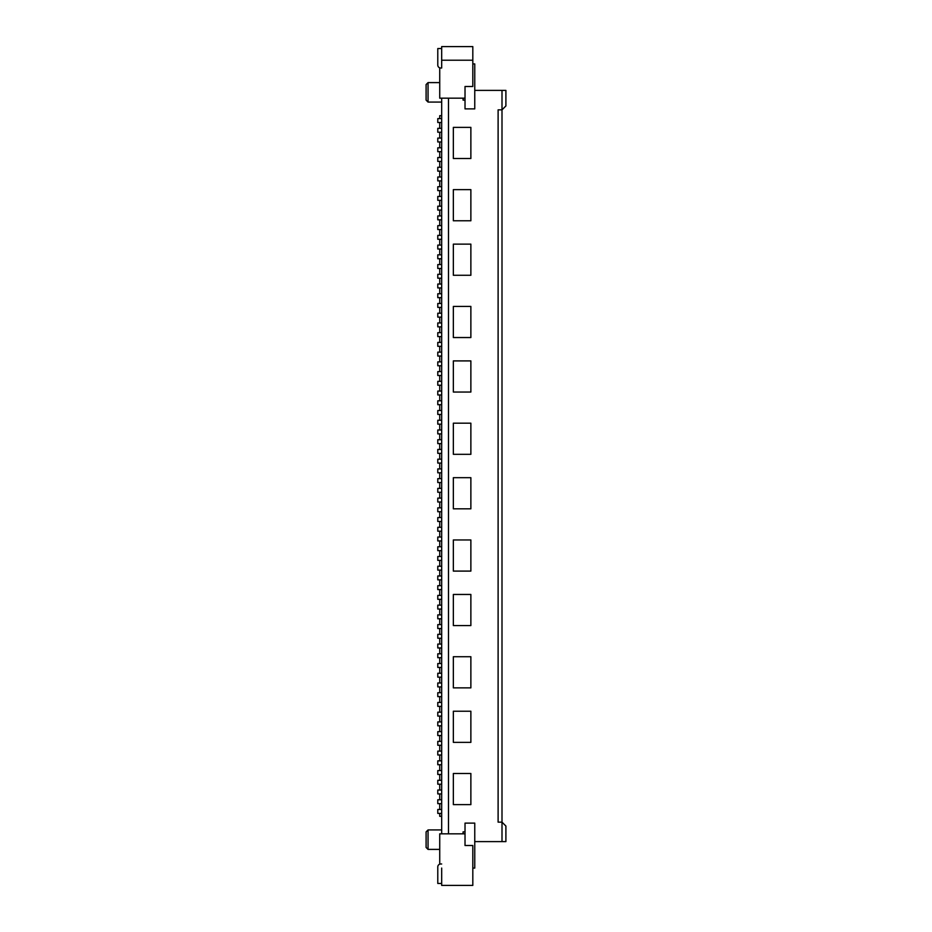<?xml version="1.0" encoding="UTF-8"?>
<svg xmlns="http://www.w3.org/2000/svg" width="932" height="932" viewBox="0 0 932 932"><rect width="100%" height="100%" fill="white"/><g stroke="black" fill="none" stroke-linecap="round" stroke-linejoin="round"><path stroke-width="1.4" d="M441.675 219.812L441.675 215.921L437.784 215.921L437.784 219.812L441.675 219.812L441.675 249.007L437.784 249.007L437.784 245.104L441.675 245.104M428.044 849.402L426.099 847.444L426.099 831.88L428.044 829.934L428.044 849.402L439.729 849.402M441.675 151.695L437.784 151.695L437.784 147.804L441.675 147.804L441.675 161.422L437.784 161.422L437.784 157.531L441.675 157.531M439.729 118.609L439.729 115.684L441.675 115.684M439.729 122.5L439.729 128.336M439.729 132.227L439.729 138.076M439.729 141.967L439.729 147.804M439.729 151.695L439.729 157.531M439.729 161.422L439.729 167.259M439.729 171.15L439.729 176.998M439.729 180.89L439.729 186.726M439.729 190.617L439.729 196.454M439.729 200.345L439.729 206.182M439.729 210.073L439.729 215.921M439.729 219.812L439.729 225.649M439.729 229.54L439.729 235.377M439.729 239.268L439.729 245.104M439.729 249.007L439.729 254.844M439.729 258.735L439.729 264.572M439.729 268.463L439.729 274.299M439.729 278.19L439.729 284.039M439.729 287.93L439.729 293.766M439.729 297.658L439.729 303.494M439.729 307.385L439.729 313.222M439.729 317.113L439.729 322.961M439.729 326.852L439.729 332.689M439.729 336.58L439.729 342.417M439.729 346.308L439.729 352.145M439.729 356.036L439.729 361.884M439.729 365.775L439.729 371.612M439.729 375.503L439.729 381.339M439.729 385.231L439.729 391.067M439.729 394.97L439.729 400.807M439.729 404.698L439.729 410.534M439.729 414.425L439.729 420.262M439.729 424.153L439.729 430.002M439.729 433.893L439.729 439.729M439.729 443.62L439.729 449.457M439.729 453.348L439.729 459.185M439.729 463.076L439.729 468.924M439.729 472.815L439.729 478.652M439.729 482.543L439.729 488.38M439.729 492.271L439.729 498.107M439.729 501.998L439.729 507.847M439.729 511.738L439.729 517.575M439.729 521.466L439.729 527.302M439.729 531.193L439.729 537.03M439.729 540.933L439.729 546.769M439.729 550.661L439.729 556.497M439.729 560.388L439.729 566.225M439.729 570.116L439.729 575.964M439.729 579.855L439.729 585.692M439.729 589.583L439.729 595.42M439.729 599.311L439.729 605.148M439.729 609.039L439.729 614.887M439.729 618.778L439.729 624.615M439.729 628.506L439.729 634.342M439.729 638.234L439.729 644.07M439.729 647.961L439.729 653.81M439.729 657.701L439.729 663.537M439.729 667.428L439.729 673.265M439.729 677.156L439.729 682.993M439.729 686.896L439.729 692.732M439.729 696.623L439.729 702.46M439.729 706.351L439.729 712.188M439.729 716.079L439.729 721.927M439.729 725.818L439.729 731.655M439.729 735.546L439.729 741.383M439.729 745.274L439.729 751.11M439.729 755.002L439.729 760.85M439.729 764.741L439.729 770.578M439.729 774.469L439.729 780.305M439.729 784.196L439.729 790.033M439.729 793.924L439.729 799.773M439.729 803.664L439.729 809.5M439.729 813.391L439.729 816.316L441.675 816.316M441.675 307.385L441.675 303.494L437.784 303.494L437.784 307.385L441.675 307.385L441.675 322.961L437.784 322.961L437.784 326.852L441.675 326.852L441.675 322.961M437.784 206.182L441.675 206.182L441.675 210.073L437.784 210.073L437.784 206.182M441.675 287.93L437.784 287.93L437.784 284.039L441.675 284.039L441.675 293.766L437.784 293.766L437.784 297.658L441.675 297.658L441.675 303.494M441.675 375.503L437.784 375.503L437.784 371.612L441.675 371.612L441.675 433.893L437.784 433.893L437.784 430.002L441.675 430.002M472.815 60.219L472.815 46.6L441.675 46.6L441.675 60.219L472.815 60.219L472.815 86.501L465.021 86.501L465.021 108.881L474.761 108.881L474.761 63.924L472.815 63.924M465.021 100.12L463.076 100.12L463.076 98.175M441.675 400.807L437.784 400.807L437.784 404.698L441.675 404.698M441.675 161.422L441.675 167.259L437.784 167.259L437.784 171.15L441.675 171.15L441.675 190.617L437.784 190.617L437.784 186.726L441.675 186.726M470.87 275.278L453.348 275.278L453.348 244.137L470.87 244.137L470.87 275.278M441.675 132.227L437.784 132.227L437.784 128.336L441.675 128.336L441.675 147.804M441.675 342.417L441.675 346.308L437.784 346.308L437.784 342.417L441.675 342.417L441.675 336.58L437.784 336.58L437.784 332.689L441.675 332.689L441.675 336.58M441.675 385.231L437.784 385.231L437.784 381.339L441.675 381.339M441.675 63.924L441.675 68.013L440.696 68.013A2.924 2.924 0 0 1 437.784 65.089L437.784 48.546L441.675 48.546M437.784 459.185L437.784 463.076L441.675 463.076L441.675 459.185L437.784 459.185M441.675 258.735L437.784 258.735L437.784 254.844L441.675 254.844L441.675 278.19L437.784 278.19L437.784 274.299L441.675 274.299M441.675 200.345L441.675 196.454L437.784 196.454L437.784 200.345L441.675 200.345L441.675 206.182M441.675 453.348L437.784 453.348L437.784 449.457L441.675 449.457L441.675 459.185M453.348 158.51L453.348 127.369L470.87 127.369L470.87 158.51L453.348 158.51M441.675 176.998L437.784 176.998L437.784 180.89L441.675 180.89M453.348 306.418L470.87 306.418L470.87 337.547L453.348 337.547L453.348 306.418M441.675 293.766L441.675 297.658M453.348 189.639L470.87 189.639L470.87 220.779L453.348 220.779L453.348 189.639M441.675 60.219L441.675 68.013L439.729 68.013L439.729 98.175L465.021 98.175M441.675 424.153L437.784 424.153L437.784 420.262L441.675 420.262M441.675 122.5L437.784 122.5L437.784 118.609L441.675 118.609L441.675 128.336M470.87 392.046L453.348 392.046L453.348 360.905L470.87 360.905L470.87 392.046M505.901 90.392L501.998 90.392L501.998 109.848L505.901 105.957L505.901 90.392M441.675 394.97L437.784 394.97L437.784 391.067L441.675 391.067M453.348 454.327L453.348 423.186L470.87 423.186L470.87 454.327L453.348 454.327M441.675 605.148L441.675 609.039L437.784 609.039L437.784 605.148L441.675 605.148L441.675 589.583L437.784 589.583L437.784 585.692L441.675 585.692L441.675 589.583M428.044 82.599L426.099 84.556L426.099 100.12L428.044 102.066L428.044 82.599L439.729 82.599M441.675 414.425L437.784 414.425L437.784 410.534L441.675 410.534M441.675 229.54L437.784 229.54L437.784 225.649L441.675 225.649M441.675 167.259L441.675 171.15M441.675 268.463L437.784 268.463L437.784 264.572L441.675 264.572M441.675 235.377L437.784 235.377L437.784 239.268L441.675 239.268M441.675 356.036L437.784 356.036L437.784 352.145L441.675 352.145L441.675 371.612M437.784 439.729L437.784 443.62L441.675 443.62L441.675 439.729L437.784 439.729M441.675 141.967L437.784 141.967L437.784 138.076L441.675 138.076M448.49 98.175L448.49 833.825M437.784 579.855L437.784 575.964L441.675 575.964L441.675 579.855L437.784 579.855M441.675 317.113L437.784 317.113L437.784 313.222L441.675 313.222M501.998 90.392L474.761 90.392M441.675 365.775L437.784 365.775L437.784 361.884L441.675 361.884M501.998 109.848L498.107 109.848L498.107 822.152L501.998 822.152L501.998 109.848M441.675 463.076L441.675 488.38L437.784 488.38L437.784 492.271L441.675 492.271L441.675 566.225L437.784 566.225L437.784 570.116L441.675 570.116L441.675 575.964M441.675 443.62L441.675 449.457M441.675 433.893L441.675 439.729M441.675 346.308L441.675 352.145M441.675 326.852L441.675 332.689M441.675 278.19L441.675 284.039M441.675 249.007L441.675 254.844M441.675 210.073L441.675 215.921M441.675 190.617L441.675 196.454M441.675 98.175L441.675 118.609M472.815 868.076L474.761 868.076L474.761 823.119L465.021 823.119L465.021 845.499L472.815 845.499L472.815 885.4L441.675 885.4L441.675 868.076M441.675 609.039L441.675 614.887L437.784 614.887L437.784 618.778L441.675 618.778L441.675 624.615L437.784 624.615L437.784 628.506L441.675 628.506L441.675 634.342L437.784 634.342L437.784 638.234L441.675 638.234L441.675 644.07L437.784 644.07L437.784 647.961L441.675 647.961L441.675 663.537L437.784 663.537L437.784 667.428L441.675 667.428L441.675 682.993L437.784 682.993L437.784 686.896L441.675 686.896L441.675 692.732L437.784 692.732L437.784 696.623L441.675 696.623L441.675 712.188L437.784 712.188L437.784 716.079L441.675 716.079L441.675 731.655L437.784 731.655L437.784 735.546L441.675 735.546L441.675 741.383L437.784 741.383L437.784 745.274L441.675 745.274L441.675 751.11L437.784 751.11L437.784 755.002L441.675 755.002L441.675 760.85L437.784 760.85L437.784 764.741L441.675 764.741L441.675 770.578L437.784 770.578L437.784 774.469L441.675 774.469L441.675 780.305L437.784 780.305L437.784 784.196L441.675 784.196L441.675 790.033L437.784 790.033L437.784 793.924L441.675 793.924L441.675 809.5L437.784 809.5L437.784 813.391L441.675 813.391L441.675 833.825M441.675 579.855L441.675 585.692M441.675 644.07L441.675 647.961M441.675 634.342L441.675 638.234M441.675 628.506L441.675 624.615M441.675 614.887L441.675 618.778M441.675 599.311L437.784 599.311L437.784 595.42L441.675 595.42M441.675 556.497L437.784 556.497L437.784 560.388L441.675 560.388M441.675 550.661L437.784 550.661L437.784 546.769L441.675 546.769M441.675 540.933L437.784 540.933L437.784 537.03L441.675 537.03M441.675 527.302L437.784 527.302L437.784 531.193L441.675 531.193M441.675 517.575L437.784 517.575L437.784 521.466L441.675 521.466M441.675 501.998L437.784 501.998L437.784 498.107L441.675 498.107M441.675 482.543L437.784 482.543L437.784 478.652L441.675 478.652M441.675 472.815L437.784 472.815L437.784 468.924L441.675 468.924M441.675 657.701L437.784 657.701L437.784 653.81L441.675 653.81M441.675 667.428L441.675 663.537M441.675 677.156L437.784 677.156L437.784 673.265L441.675 673.265M441.675 696.623L441.675 692.732M441.675 725.818L437.784 725.818L437.784 721.927L441.675 721.927M441.675 741.383L441.675 745.274M441.675 751.11L441.675 755.002M441.675 760.85L441.675 764.741M441.675 774.469L441.675 770.578M441.675 780.305L441.675 784.196M463.076 833.825L463.076 831.88L465.021 831.88M474.761 841.608L501.998 841.608L501.998 822.152L505.901 826.043L505.901 841.608L501.998 841.608M441.675 883.454L437.784 883.454L437.784 866.911A2.924 2.924 0 0 1 440.696 863.987L441.675 863.987L439.729 863.987L439.729 833.825L465.021 833.825M453.348 742.361L453.348 711.221L470.87 711.221L470.87 742.361L453.348 742.361M453.348 477.673L470.87 477.673L470.87 508.814L453.348 508.814L453.348 477.673M453.348 804.631L453.348 773.49L470.87 773.49L470.87 804.631L453.348 804.631M453.348 571.095L453.348 539.954L470.87 539.954L470.87 571.095L453.348 571.095M470.87 625.582L453.348 625.582L453.348 594.453L470.87 594.453L470.87 625.582M470.87 687.863L453.348 687.863L453.348 656.722L470.87 656.722L470.87 687.863M441.675 813.391L441.675 809.5M441.675 799.773L437.784 799.773L437.784 803.664L441.675 803.664M441.675 793.924L441.675 790.033M441.675 735.546L441.675 731.655M441.675 716.079L441.675 712.188M441.675 706.351L437.784 706.351L437.784 702.46L441.675 702.46M441.675 686.896L441.675 682.993M441.675 492.271L441.675 488.38M441.675 507.847L437.784 507.847L437.784 511.738L441.675 511.738M441.675 570.116L441.675 566.225M441.675 102.066L428.044 102.066M441.675 829.934L428.044 829.934"/></g></svg>
